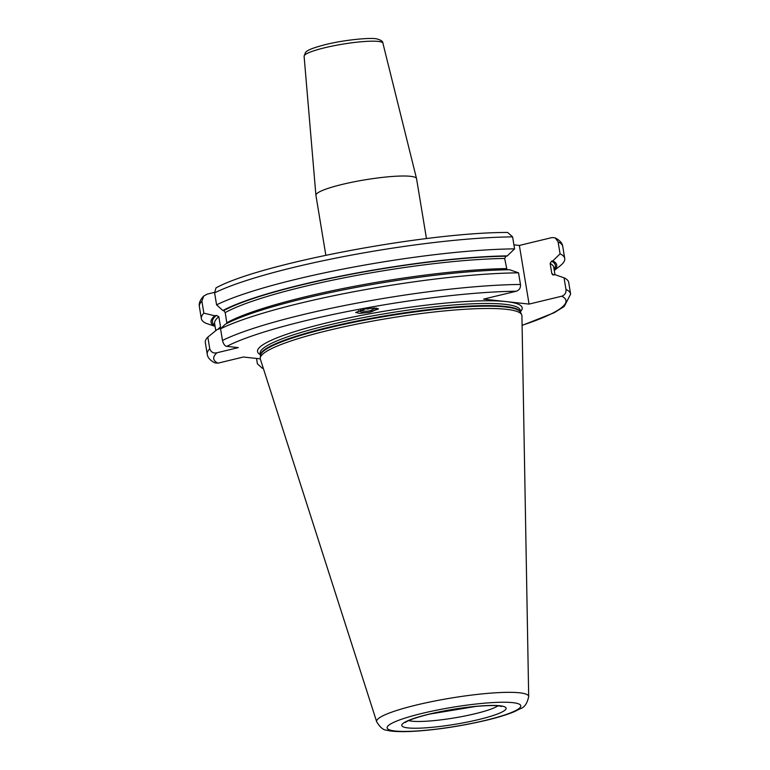 <?xml version="1.0" encoding="UTF-8"?>
<svg xmlns="http://www.w3.org/2000/svg" width="770" height="770" viewBox="0 0 770 770"><rect width="100%" height="100%" fill="white"/><g stroke="black" fill="none" stroke-linecap="round" stroke-linejoin="round"><path stroke-width="1.16" d="M374.595 308.019A9.442 6.429 -3.9 0 1 370.62 310.493A9.442 6.429 -3.9 0 1 368.686 311.003A9.442 6.429 176.1 0 1 363.604 310.974L363.325 310.916A10.203 6.94 176.1 0 0 363.469 310.945M360.716 309.983A9.442 6.429 176.1 0 0 363.604 310.974M366.366 308.78L368.079 309.097L369.167 308.385M368.079 309.097L368.041 308.529M370.755 310.445A10.203 6.94 176.1 0 0 370.899 310.397A10.203 6.94 176.1 0 0 374.903 308.019M358.57 310.637A11.521 7.835 -3.9 0 0 369.128 312.37L378.542 308.924L374.49 308.019L365.096 309.001L355.682 312.447L359.734 313.351L369.128 312.37A11.521 7.835 176.1 0 0 376.828 308.144M520.472 284.467L518.547 272.84L509.605 269.731A175.185 24.987 -9.4 0 0 225.148 324.353L220.557 328.819L222.482 340.446A184.165 26.267 -9.4 0 1 520.472 284.467C520.761 287.855 519.355 290.107 516.275 291.233L483.57 299.116L529.077 304.092L519.365 245.438L552.071 237.555L555.237 237.882L558.096 241.857L560.079 253.85A184.165 26.267 -9.4 0 1 564.737 258.489A184.165 26.267 -9.4 0 1 560.059 265.91L554.275 270.482M560.079 253.85L552.822 260.866L551.541 261.174L550.136 263.427L551.821 273.571L552.716 274.871L555.103 274.697L564.044 277.806L565.969 289.443C566.258 292.821 564.862 295.083 561.782 296.209L529.077 304.092M260.289 358.868L243.416 357.02L217.929 363.171L214.763 362.843C210.075 360.331 207.573 357.463 207.245 354.229L205.321 342.602A184.165 26.267 -9.4 0 1 207.833 337.116L217.053 329.627L219.729 328.713L220.528 326.875L218.844 316.73L216.37 315.411L214.763 315.796L203.867 313.159L201.884 301.157L203.742 296.036L207.265 294.111L214.541 292.35M207.833 337.116L209.758 348.743C211.086 352.256 213.492 353.594 216.976 352.756L238.315 347.617L226.803 346.356C224.917 346.144 223.483 344.171 222.482 340.446M360.562 310.021A10.203 6.94 176.1 0 0 363.325 310.916M507.016 269.769L504.639 258.46L506.044 256.198L507.315 255.89L514.581 248.874L512.599 236.881L507.651 232.444C425.666 232.357 259.904 263.629 216.004 287.893L214.609 292.86L216.591 304.862A184.165 26.267 -9.4 0 1 514.581 248.874M513.908 244.841L519.365 245.438M203.867 313.159A184.165 26.267 -9.4 0 0 201.355 318.645A184.165 26.267 -9.4 0 0 206.013 323.284L215.08 326.355M507.315 255.89A175.185 24.987 170.6 0 0 222.857 310.522L216.591 304.862M222.857 310.522L223.724 310.608L225.206 312.582L226.909 323.429M214.955 326.393A175.185 24.987 -9.4 0 1 214.763 315.796M554.246 270.318A175.185 24.987 170.6 0 0 552.822 260.866M564.044 277.806A184.165 26.267 -9.4 0 1 568.703 282.446L570.628 294.073A184.165 26.267 -9.4 0 0 565.969 289.443M220.557 328.819A184.165 26.267 -9.4 0 1 518.547 272.84M263.263 368.185L262.349 368.281L257.401 363.844L256.516 358.454M426.464 238.575L416.551 178.669A51.003 7.276 170.6 0 0 416.531 178.582A51.003 7.276 170.6 0 0 342.332 184.386A51.003 7.276 -9.4 0 0 315.912 195.243A51.003 7.276 -9.4 0 0 315.921 195.33L325.835 255.236M376.674 721.75L260.356 359.109A132.594 18.913 -9.4 0 1 260.241 357.983A132.594 18.913 -9.4 0 1 328.934 330.272A132.594 18.913 170.6 0 1 521.675 314.709A132.594 18.913 170.6 0 1 521.925 315.806L528.682 696.59A77.058 10.992 170.6 0 0 416.522 704.993A77.058 10.992 170.6 0 0 376.674 721.75C380.082 727.448 383.479 730.258 386.858 730.181C390.736 731.423 398.465 731.866 410.035 731.5C434.03 730.268 459.469 726.524 486.37 720.258C498.007 717.457 507.343 714.589 514.379 711.653L520.568 708.593C524.553 707.341 527.257 703.337 528.682 696.59M522.099 325.296A178.496 25.458 170.6 0 0 561.782 296.209M216.976 352.756A178.496 25.458 170.6 0 0 217.929 363.171M516.275 291.233A178.496 25.458 170.6 0 0 226.803 346.356M520.501 311.609A134.105 19.125 170.6 0 0 506.323 301.609A134.105 19.125 170.6 0 0 327.009 322.813A134.105 19.125 -9.4 0 0 260.356 354.672M201.884 301.157A184.165 26.267 170.6 0 0 199.372 306.643C198.65 303.409 200.113 299.867 203.742 296.036M555.237 237.882C559.963 240.433 562.466 243.301 562.755 246.487A184.165 26.267 170.6 0 0 558.096 241.857M512.599 236.881A184.165 26.267 170.6 0 0 214.609 292.86M223.724 310.608A173.77 24.784 -9.4 0 1 506.044 256.198M551.541 261.174A173.77 24.784 -9.4 0 1 554.053 269.154M214.907 325.296A173.77 24.784 -9.4 0 1 216.37 315.411M215.792 330.648L214.618 323.544A171.883 24.515 -9.4 0 1 218.844 316.73M504.639 258.46A171.883 24.515 170.6 0 0 225.206 312.582M554.978 274.736L553.765 267.402A171.883 24.515 170.6 0 0 550.136 263.427M217.862 329.435A171.883 24.515 -9.4 0 1 220.528 326.875M551.821 273.571A171.883 24.515 -9.4 0 1 553.909 274.986M226.881 322.726A171.883 24.515 -9.4 0 1 506.323 268.605M209.758 348.743A184.165 26.267 170.6 0 0 207.245 354.229M315.912 195.243L304.102 56.239A39.944 5.698 -9.4 0 1 324.796 47.74A39.944 5.698 170.6 0 1 382.911 43.197L416.531 178.582M408.716 720.595A47.22 6.737 170.6 0 0 475.157 713.723A47.22 6.737 170.6 0 0 497.969 705.821M478.728 719.546A52.889 7.546 170.6 0 0 499.874 705.763A52.889 7.546 170.6 0 0 429.159 714.127A52.889 7.546 170.6 0 0 408.013 727.91A52.889 7.546 170.6 0 0 478.728 719.546M485.678 720.306A67.712 9.654 170.6 0 0 512.753 702.654A67.712 9.654 170.6 0 0 422.21 713.366A67.712 9.654 170.6 0 0 395.135 731.009A67.712 9.654 170.6 0 0 485.678 720.306M521.675 314.709L520.597 312.351A131.92 18.817 170.6 0 0 328.848 327.837A131.92 18.817 -9.4 0 0 260.501 355.403L260.241 357.983M260.491 355.48A131.843 18.807 -9.4 0 1 328.78 327.269A131.843 18.807 170.6 0 1 520.635 312.418L520.289 310.368A131.843 18.807 170.6 0 0 328.434 325.142A131.843 18.807 -9.4 0 0 260.154 353.43L260.491 355.49M201.355 318.645L199.372 306.643M564.737 258.489L562.755 246.487M262.349 368.281L263.292 368.272M522.099 325.421L554.333 312.659L564.275 306.431L570.628 294.073M304.102 56.239L305.507 52.427C306.662 51.629 306.595 49.415 325.729 44.544C344.931 39.703 372.035 37.316 377.079 38.981C381.179 40.155 383.123 41.561 382.911 43.197M405.617 722.327C404.799 723.184 405.607 720.085 429.573 714.098L475.879 706.417C487.285 705.416 495.254 705.301 499.807 706.051L501.463 706.456"/></g></svg>
